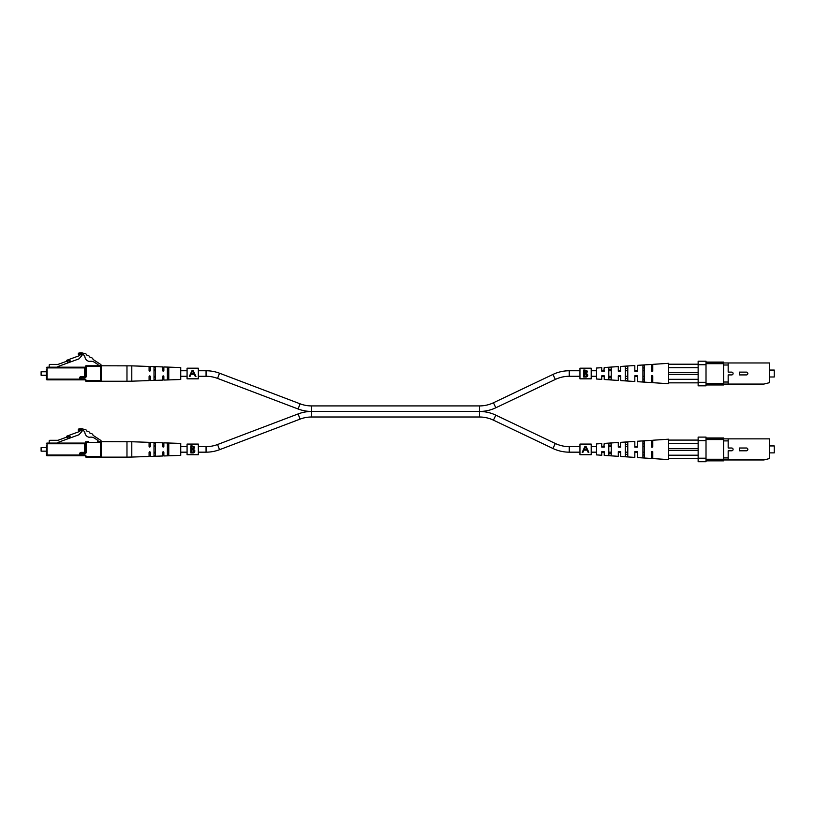 <?xml version="1.0" encoding="UTF-8"?>
<svg xmlns="http://www.w3.org/2000/svg" width="815" height="815" viewBox="0 0 815 815"><rect width="100%" height="100%" fill="white"/><g stroke="black" fill="none" stroke-linecap="round" stroke-linejoin="round"><path stroke-width="1.22" d="M579.954 370.754L569.257 370.754A37.938 37.938 0 0 0 552.947 374.442L493.432 402.773A32.406 32.406 0 0 1 479.505 405.921L479.505 411.463L311.585 411.463A37.938 37.938 0 0 0 298.107 413.939L300.083 419.114A32.406 32.406 0 0 1 311.585 417.005L479.505 417.005A32.406 32.406 0 0 1 493.432 420.153L495.815 415.151A37.938 37.938 0 0 0 479.505 411.463L311.585 411.463A37.938 37.938 0 0 1 298.107 408.987L217.564 378.405A32.406 32.406 0 0 0 206.063 376.286L198.33 376.286M479.505 405.921L311.585 405.921A32.406 32.406 0 0 1 300.083 403.812L219.53 373.219A37.938 37.938 0 0 0 206.063 370.754L198.33 370.754M479.505 417.005L479.505 411.463A37.938 37.938 0 0 0 495.815 407.775L555.331 379.433A32.406 32.406 0 0 1 569.257 376.286L579.954 376.286M187.073 370.754L180.736 370.754M168.776 370.754L167.37 370.754M163.825 370.754L162.48 370.754M155.41 370.754L154.004 370.754M187.073 376.286L180.736 376.286M168.776 376.286L167.37 376.286M163.825 376.286L162.48 376.286M155.41 376.286L154.004 376.286M591.211 376.286L596.488 376.286M601.765 376.286L604.221 376.286M608.795 376.286L611.26 376.286M618.29 376.286L620.755 376.286M625.329 376.286L627.784 376.286M634.824 376.286L637.289 376.286M642.913 376.286L644.319 376.286M591.211 370.754L596.488 370.754M601.765 370.754L604.221 370.754M608.795 370.754L611.26 370.754M618.29 370.754L620.755 370.754M625.329 370.754L627.784 370.754M634.824 370.754L637.289 370.754M642.913 370.754L644.319 370.754M298.107 413.939L217.564 444.521A32.406 32.406 0 0 1 206.063 446.64L206.063 452.172A37.938 37.938 0 0 0 219.53 449.707L300.083 419.114M579.954 452.172L569.257 452.172A37.938 37.938 0 0 1 552.947 448.495L555.331 443.492A32.406 32.406 0 0 0 569.257 446.64L579.954 446.64M206.063 452.172L198.33 452.172M187.073 452.172L180.736 452.172M168.776 452.172L167.37 452.172M163.825 452.172L162.48 452.172M155.41 452.172L154.004 452.172M206.063 446.64L198.33 446.64M187.073 446.64L180.736 446.64M168.776 446.64L167.37 446.64M163.825 446.64L162.48 446.64M155.41 446.64L154.004 446.64M495.815 415.151L555.331 443.492M493.432 420.153L552.947 448.495M591.211 446.64L596.488 446.64M601.765 446.64L604.221 446.64M608.795 446.64L611.26 446.64M618.29 446.64L620.755 446.64M625.329 446.64L627.784 446.64M634.824 446.64L637.289 446.64M642.913 446.64L644.319 446.64M591.211 452.172L596.488 452.172M601.765 452.172L604.221 452.172M608.795 452.172L611.26 452.172M618.29 452.172L620.755 452.172M625.329 452.172L627.784 452.172M634.824 452.172L637.289 452.172M642.913 452.172L644.319 452.172M101.243 441.465L97.688 441.669L98.044 440.487L94.652 438.266A7.04 7.04 0 0 0 89.202 437.309C86.502 436.667 85.025 434.843 84.75 431.838A6.724 6.724 0 0 0 81.867 429.933A2.924 2.924 0 0 0 78.362 430.565L78.362 429.169A6.591 6.591 0 0 1 84.291 429.607A2.241 2.241 0 0 1 87.022 431.39L87.317 431.583A2.241 2.241 0 0 1 90.037 433.366L90.333 433.56A2.241 2.241 0 0 1 93.063 435.342L100.612 440.283A1.406 1.406 0 0 1 101.243 441.465M46.374 453.629L46.374 445.184L46.374 447.649L41.107 447.649L41.107 451.164L46.374 451.164L46.374 455.035L46.374 445.184M41.107 451.164L41.107 447.649M79.717 453.772A1.406 1.406 0 0 1 81.133 452.356L85.422 452.356L85.422 442.372L85.422 452.356A0.703 0.703 0 0 1 84.719 453.069L81.133 453.069A0.703 0.703 0 0 0 80.43 453.772L80.43 455.035A0.703 0.703 0 0 0 81.133 455.738L84.719 455.738L81.133 455.738A0.703 0.703 0 0 1 80.43 455.035L80.43 453.772L79.717 453.772L79.717 455.035L46.374 455.035A0.703 0.703 0 0 0 47.076 455.738A0.703 0.703 0 0 1 46.374 455.035A0.703 0.703 0 0 0 47.076 455.738L47.076 443.778L46.374 443.778A0.703 0.703 0 0 1 47.076 443.075L84.719 443.075L57.987 443.075L57.987 442.392L78.933 434.772L81.999 431.349L79.727 430.167L79.727 431.441L67.034 436.066A0.703 0.703 0 0 0 66.636 436.422L66.351 437.034A0.703 0.703 0 0 1 65.954 437.39M97.688 441.669L100.54 441.669A0.703 0.703 0 0 1 101.243 442.372L101.243 456.441A0.703 0.703 0 0 1 100.54 457.144L86.125 457.144L100.54 457.144L100.54 442.372L86.125 442.372L86.125 452.356A1.406 1.406 0 0 1 84.719 453.772L81.133 453.772L81.133 455.035L84.719 455.035L84.719 455.738A0.703 0.703 0 0 1 85.422 456.441L86.125 456.441A1.406 1.406 0 0 0 84.719 455.035M87.174 441.669L88.59 441.669L87.174 441.669M70.345 437.288L67.696 438.256L67.217 436.932L69.866 435.974L70.538 437.828M84.719 453.772L84.719 443.778L47.076 443.778L47.076 443.075A0.703 0.703 0 0 0 46.374 443.778A0.703 0.703 0 0 1 47.076 443.075L49.195 443.075L49.195 440.997A0.703 0.703 0 0 1 49.898 440.294L57.987 440.294L67.217 436.932M79.717 455.738L81.133 455.738L81.133 455.035L79.717 455.035L79.717 455.738L47.076 455.738M101.243 456.441L86.125 456.441L86.125 457.144A0.703 0.703 0 0 1 85.422 456.441M85.422 443.778L84.719 443.075A0.703 0.703 0 0 0 85.422 442.372A0.703 0.703 0 0 1 86.125 441.669A0.703 0.703 0 0 0 85.422 442.372L86.125 441.669A0.703 0.703 0 0 0 85.422 442.372M126.977 457.144L101.243 457.144L101.243 441.669L131.796 441.75L131.796 457.062L126.977 457.144L126.977 441.669M131.796 457.062L149.084 456.471L149.084 452.396L149.787 451.693L150.49 452.396L150.49 456.42L162.45 456.013L162.45 452.396L163.153 451.693L163.856 452.396L163.856 455.962L180.736 455.381L180.736 443.421L163.856 442.851L163.856 446.416L163.153 447.119L162.45 446.416L162.45 442.8L150.49 442.392L150.49 446.416L149.787 447.119L149.084 446.416L149.084 442.341L131.796 441.75M168.776 449.401L168.776 455.035L168.073 455.381L167.37 455.086L167.37 443.727L168.776 443.778L168.776 449.401M155.41 449.401L155.41 455.544L154.707 455.87L154.004 455.605L154.004 443.207L155.41 443.268L155.41 449.401M167.37 452.773L168.073 453.272L168.776 452.733M154.004 453.079L155.41 453.048M155.41 445.764L154.004 445.734M168.776 446.07L168.073 445.54L167.37 446.039M706.014 438.857L769.533 438.857L769.533 458.55L763.91 459.955L706.014 459.955M706.014 460.842L723.598 460.842L723.598 457.918L728.172 457.918L728.172 450.797L731.687 450.797A1.386 1.386 0 0 0 733.082 449.401A1.386 1.386 0 0 0 731.687 448.016L728.172 448.016L728.172 440.895L723.598 440.895L723.598 437.971L706.014 437.971M728.172 457.918L728.172 459.955M728.172 438.857L728.172 440.895M706.014 440.609L698.139 440.609L698.139 437.095L706.014 437.095L706.014 461.718L698.139 461.718L698.139 458.203L706.014 458.203M698.139 440.609L698.139 458.203M706.014 459.253L723.598 459.253M723.598 439.56L706.014 439.56M723.598 457.918L723.598 440.895M746.459 450.797L739.419 450.797L739.419 448.016L746.459 448.016A1.386 1.386 0 0 1 747.844 449.401A1.386 1.386 0 0 1 746.459 450.797M769.533 452.875L774.25 452.875L774.25 445.937L769.533 445.937M635.731 447.119L634.824 447.119L634.824 441.414L620.755 442.331L620.358 447.119M619.105 447.119L620.755 447.119M698.139 458.723L668.585 458.723L668.585 439.204L652.764 440.243L652.764 447.119L651.358 447.119L652.479 447.119M618.29 447.119L618.29 442.494L604.221 443.411L603.864 447.119M602.54 447.119L604.221 447.119M611.26 445.072L608.795 445.173M627.784 444.43L625.329 444.521M644.319 443.798L642.913 443.849M634.824 447.119L637.289 447.119L637.289 441.251L651.358 440.334L651.358 447.119M668.585 458.723L668.585 459.609L652.764 458.57L652.764 451.693L651.358 451.693L651.358 458.478L637.289 457.561L637.289 451.693L634.824 451.693L634.824 457.398L620.755 456.481L620.755 451.693L618.29 451.693L618.29 456.319L604.221 455.402L604.221 451.693L601.765 451.693L601.765 455.239L596.488 454.892L596.488 443.92L601.765 443.574L601.765 447.119M608.795 449.401L608.795 443.554L611.26 443.38L611.26 455.422L608.795 455.249L608.795 449.401M625.329 449.401L625.329 442.413L627.784 442.239L627.784 456.573L625.329 456.4L625.329 449.401M642.913 449.401L642.913 441.21L644.319 441.109L644.319 457.704L642.913 457.602L642.913 449.401M642.913 454.953L644.319 455.014M625.329 454.281L627.784 454.383M608.795 453.639L611.26 453.731M651.358 451.693L652.499 451.693M619.196 451.693L618.29 451.693M602.672 451.693L601.765 451.693M698.139 443.605L668.585 443.605M668.585 448.525L698.139 448.525M668.585 440.09L698.139 440.09M668.585 455.208L698.139 455.208M668.585 450.288L698.139 450.288M187.073 368.248L187.073 378.843L198.33 378.843L198.33 368.197L187.073 368.197L198.33 368.248M192.136 370.356L189.304 376.479L189.997 376.479L191.036 374.228L194.214 374.228L195.284 376.479L195.977 376.479L193.063 370.356L192.136 370.356L190.669 373.525M194.571 373.525L193.063 370.356M191.362 373.504L192.605 370.825L193.878 373.504L191.362 373.504L192.605 370.825M187.073 444.134L187.073 454.729L198.33 454.729L198.33 444.083L187.073 444.083L198.33 444.134M190.812 449.401L190.812 445.937L192.187 445.937L194.418 447.69L193.603 449.187L194.958 450.98L193.359 452.916L190.812 452.916L190.812 449.401M193.807 446.355L194.255 446.915M194.418 447.69L193.603 449.187M194.52 452.223L193.664 452.824M194.153 451.591L193.175 449.727L191.444 449.646L191.444 452.254L194.133 451.612M193.175 449.727L191.861 449.646L194.316 450.766M193.135 448.729L193.746 447.384M193.012 446.742L191.444 446.661L191.444 448.922L192.36 448.902M191.871 448.922L193.787 447.7L192.299 446.661M192.34 452.254L194.327 450.98M579.954 368.248L579.954 378.843L591.211 378.843L591.211 368.197L579.954 368.197L591.211 368.248M583.693 373.525L583.693 370.051L585.068 370.051L587.309 371.803L586.494 373.301L587.849 375.094L586.24 377.029L583.693 377.029L583.693 373.525M586.698 370.468L587.136 371.039M587.309 371.803L586.494 373.301M587.401 376.347L586.545 376.938M587.034 375.705L586.067 373.841L584.324 373.759L584.324 376.377L586.556 376.153M586.067 373.841L584.742 373.759L587.197 374.88M586.016 372.842L586.627 371.497M585.893 370.856L584.324 370.774L584.324 373.036L585.241 373.015M584.752 373.036L586.678 371.813L584.324 370.774M585.231 376.377L587.218 375.094M579.954 444.134L579.954 454.729L591.211 454.729L591.211 444.083L579.954 444.083L591.211 444.134M585.017 446.243L582.195 452.366L582.878 452.366L583.917 450.114L587.106 450.114L588.165 452.366L588.858 452.366L585.954 446.243L585.017 446.243L583.56 449.401M587.452 449.401L585.954 446.243M584.243 449.391L585.486 446.712L586.759 449.391L584.243 449.391L585.486 446.712M101.243 365.578L97.688 365.782L98.044 364.6L94.652 362.39A7.04 7.04 0 0 0 89.202 361.422C86.502 360.78 85.025 358.957 84.75 355.951A6.724 6.724 0 0 0 81.867 354.046A2.924 2.924 0 0 0 78.362 354.678L78.362 353.282A6.591 6.591 0 0 1 84.291 353.72A2.241 2.241 0 0 1 87.022 355.503L87.317 355.697A2.241 2.241 0 0 1 90.037 357.479L90.333 357.673A2.241 2.241 0 0 1 93.063 359.456L100.612 364.397A1.406 1.406 0 0 1 101.243 365.578M46.374 377.742L46.374 369.297L46.374 371.762L41.107 371.762L41.107 375.277L46.374 375.277L46.374 379.148L46.374 369.297M41.107 375.277L41.107 371.762M79.717 377.885A1.406 1.406 0 0 1 81.133 376.479L85.422 376.479L85.422 366.485L85.422 376.479A0.703 0.703 0 0 1 84.719 377.182L81.133 377.182A0.703 0.703 0 0 0 80.43 377.885L80.43 379.148L80.43 377.885L79.717 377.885L79.717 379.148L46.374 379.148A0.703 0.703 0 0 0 47.076 379.851L47.076 367.891L46.374 367.891A0.703 0.703 0 0 1 47.076 367.188L84.719 367.188A0.703 0.703 0 0 0 85.422 366.485A0.703 0.703 0 0 1 86.125 365.782L100.54 365.782A0.703 0.703 0 0 1 101.243 366.485L101.243 380.554A0.703 0.703 0 0 1 100.54 381.257L86.125 381.257L100.54 381.257L100.54 366.485L86.125 366.485L86.125 376.479A1.406 1.406 0 0 1 84.719 377.885L81.133 377.885L81.133 379.148L84.719 379.148L84.719 379.851L81.133 379.851L84.719 379.851A0.703 0.703 0 0 1 85.422 380.554L86.125 380.554A1.406 1.406 0 0 0 84.719 379.148M97.688 365.782L87.174 365.782L97.688 365.782M88.59 365.782L86.125 365.782A0.703 0.703 0 0 0 85.422 366.485L86.125 365.782A0.703 0.703 0 0 0 85.422 366.485M65.954 361.503A0.703 0.703 0 0 0 66.351 361.147L66.636 360.536A0.703 0.703 0 0 1 67.034 360.179L79.727 355.554L79.727 354.281L81.999 355.462L78.933 358.885L57.987 366.516L57.987 367.188L49.195 367.188L49.195 365.11A0.703 0.703 0 0 1 49.898 364.407L57.987 364.407L69.866 360.087L70.538 361.941M70.345 361.412L67.696 362.369L67.217 361.045M79.717 379.851L81.133 379.851A0.703 0.703 0 0 1 80.43 379.148L79.717 379.851L47.076 379.851M85.422 380.554A0.703 0.703 0 0 0 86.125 381.257A0.703 0.703 0 0 1 85.422 380.554A0.703 0.703 0 0 0 86.125 381.257L86.125 380.554L101.243 380.554M47.076 367.188A0.703 0.703 0 0 0 46.374 367.891A0.703 0.703 0 0 1 47.076 367.188L47.076 367.891L85.422 367.891M81.133 376.479L81.133 377.182L84.719 377.182L84.719 377.885M126.977 381.257L101.243 381.257L101.243 365.782L131.796 365.864L131.796 381.176L126.977 381.257L126.977 365.782M131.796 381.176L149.084 380.585L149.084 376.51L149.787 375.807L150.49 376.51L150.49 380.534L162.45 380.126L162.45 376.51L163.153 375.807L163.856 376.51L163.856 380.075L180.736 379.505L180.736 367.545L163.856 366.964L163.856 370.53L163.153 371.233L162.45 370.53L162.45 366.913L150.49 366.505L150.49 370.53L149.787 371.233L149.084 370.53L149.084 366.455L131.796 365.864M168.776 373.525L168.776 379.148L167.37 379.199L167.37 367.84L168.073 367.545L168.776 367.891L168.776 373.525M155.41 373.525L155.41 379.658L154.004 379.719L154.004 367.321L154.707 367.056L155.41 367.382L155.41 373.525M167.37 376.887L168.073 377.386L168.776 376.856M154.004 377.192L155.41 377.162M155.41 369.878L154.004 369.847M168.776 370.193L168.073 369.653L167.37 370.153M706.014 362.97L769.533 362.97L769.533 382.663L763.91 384.069L706.014 384.069M706.014 384.955L723.598 384.955L723.598 382.031L728.172 382.031L728.172 374.91L731.687 374.91A1.386 1.386 0 0 0 733.082 373.525A1.386 1.386 0 0 0 731.687 372.129L728.172 372.129L728.172 365.008L723.598 365.008L723.598 362.084L706.014 362.084M728.172 382.031L728.172 384.069M728.172 362.97L728.172 365.008M706.014 364.723L698.139 364.723L698.139 361.208L706.014 361.208L706.014 385.831L698.139 385.831L698.139 382.316L706.014 382.316M698.139 364.723L698.139 382.316M706.014 383.366L723.598 383.366M723.598 363.673L706.014 363.673M723.598 382.031L723.598 365.008M746.459 374.91L739.419 374.91L739.419 372.129L746.459 372.129A1.386 1.386 0 0 1 747.844 373.525A1.386 1.386 0 0 1 746.459 374.91M769.533 376.988L774.25 376.988L774.25 370.051L769.533 370.051M635.731 371.233L634.824 371.233L634.824 365.528L620.755 366.444L620.358 371.233M619.105 371.233L620.755 371.233M698.139 382.846L668.585 382.846L668.585 363.317L652.764 364.356L652.764 371.233L651.358 371.233L652.479 371.233M618.29 371.233L618.29 366.607L604.221 367.524L603.864 371.233M602.54 371.233L604.221 371.233M611.26 369.195L608.795 369.287M627.784 368.543L625.329 368.645M644.319 367.911L642.913 367.973M634.824 371.233L637.289 371.233L637.289 365.365L651.358 364.448L651.358 371.233M668.585 382.846L668.585 383.722L652.764 382.683L652.764 375.807L651.358 375.807L651.358 382.592L637.289 381.675L637.289 375.807L634.824 375.807L634.824 381.512L620.755 380.595L620.755 375.807L618.29 375.807L618.29 380.432L604.221 379.515L604.221 375.807L601.765 375.807L601.765 379.352L596.488 379.006L596.488 368.034L601.765 367.687L601.765 371.233M608.795 373.525L608.795 367.677L611.26 367.504L611.26 379.546L608.795 379.372L608.795 373.525M625.329 373.525L625.329 366.526L627.784 366.353L627.784 380.687L625.329 380.513L625.329 373.525M642.913 373.525L642.913 365.324L644.319 365.222L644.319 381.817L642.913 381.715L642.913 373.525M642.913 379.077L644.319 379.128M625.329 378.405L627.784 378.496M608.795 377.753L611.26 377.854M651.358 375.807L652.499 375.807M619.196 375.807L618.29 375.807M602.672 375.807L601.765 375.807M698.139 367.718L668.585 367.718M668.585 372.638L698.139 372.638M668.585 364.203L698.139 364.203M668.585 379.321L698.139 379.321M668.585 374.401L698.139 374.401M217.564 378.405L219.53 373.219M206.063 376.286L206.063 370.754M493.432 402.773L495.815 407.775M298.107 408.987L300.083 403.812M311.585 417.005L311.585 405.921M552.947 374.442L555.331 379.433M569.257 370.754L569.257 376.286M217.564 444.521L219.53 449.707M569.257 452.172L569.257 446.64M81.133 452.356L81.133 453.772L80.43 453.772M100.54 441.669L101.243 442.372M85.422 452.356L86.125 452.356M84.719 377.182L84.719 367.188M81.133 377.182L80.43 377.885M81.133 379.851L80.43 379.148M100.54 365.782L101.243 366.485M85.422 376.479L86.125 376.479M187.073 378.792L198.33 378.792M187.073 454.678L198.33 454.678M579.954 378.792L591.211 378.792M579.954 454.678L591.211 454.678"/></g></svg>
